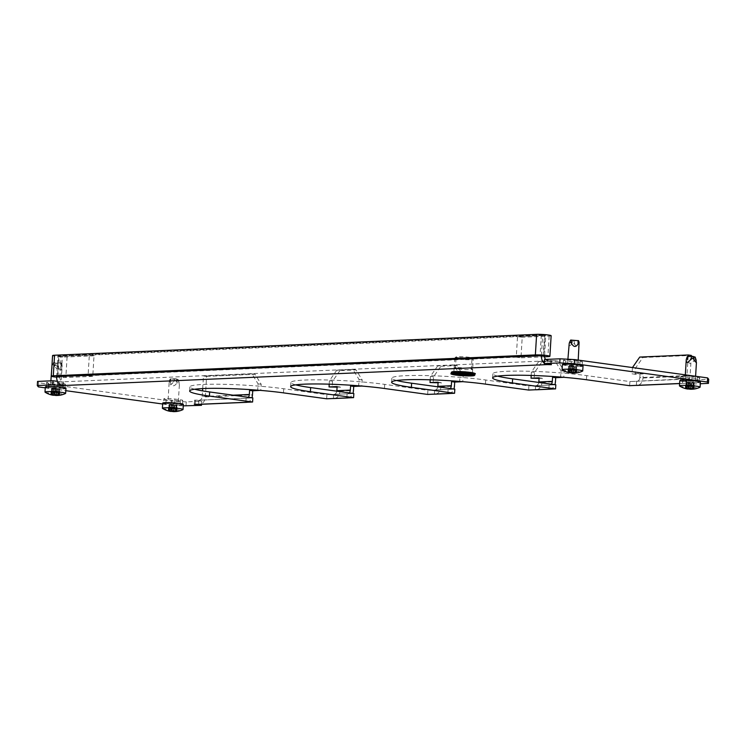 <?xml version="1.0" encoding="UTF-8"?>
<svg xmlns="http://www.w3.org/2000/svg" width="746" height="746" viewBox="0 0 746 746"><rect width="100%" height="100%" fill="white"/><g stroke="black" fill="none" stroke-linecap="round" stroke-linejoin="round"><path stroke-width="0.56" stroke-dasharray="3.73 2.8" d="M456.095 371.797A9.306 0.83 -176.5 0 0 453.848 372.198A9.306 0.83 -176.5 0 0 459.881 373.345A9.306 0.83 -176.5 0 0 470.185 373.737A9.306 0.83 -176.5 0 0 472.432 373.336A9.306 0.83 -176.5 0 0 466.399 372.189A9.306 0.83 -176.5 0 0 456.095 371.797M456.347 367.685A9.306 0.83 -176.5 0 0 454.1 368.086A9.306 0.83 -176.5 0 0 460.133 369.233A9.306 0.83 -176.5 0 0 470.437 369.624A9.306 0.83 -176.5 0 0 472.684 369.223A9.306 0.83 -176.5 0 0 466.642 368.076A9.306 0.83 -176.5 0 0 456.347 367.685M174.918 399.054L174.667 403.166L180.15 403.922A6.723 0.597 3.5 0 1 182.481 404.519L182.733 400.406A6.723 0.597 3.5 0 1 181.11 400.695A6.723 0.597 3.5 0 1 171.645 400.182L166.171 399.427A6.723 0.597 3.5 0 1 163.831 398.83A6.723 0.597 3.5 0 1 167.766 398.523A6.723 0.597 3.5 0 1 174.918 399.054L180.401 399.8A6.723 0.597 3.5 0 1 182.733 400.406M699.804 378.017L699.552 382.129A6.723 0.597 -176.5 0 0 697.221 381.532L691.738 380.777L691.99 376.665A6.723 0.597 -176.5 0 0 684.837 376.143A6.723 0.597 -176.5 0 0 680.902 376.441A6.723 0.597 -176.5 0 0 683.243 377.047L688.717 377.802A6.723 0.597 -176.5 0 0 698.181 378.306A6.723 0.597 -176.5 0 0 699.804 378.017A6.723 0.597 -176.5 0 0 697.473 377.42L691.99 376.665M574.607 360.514L574.355 364.626L579.828 365.381A6.723 0.597 3.5 0 1 582.169 365.978L582.421 361.866A6.723 0.597 3.5 0 1 580.789 362.155A6.723 0.597 3.5 0 1 571.333 361.642L565.85 360.887A6.723 0.597 3.5 0 1 563.519 360.29A6.723 0.597 3.5 0 1 567.445 359.982A6.723 0.597 3.5 0 1 574.607 360.514L580.08 361.269A6.723 0.597 3.5 0 1 582.421 361.866M65.35 384.246L65.098 388.358A6.723 0.597 -176.5 0 0 62.757 387.761L57.283 387.006L57.535 382.894A6.723 0.597 -176.5 0 0 50.374 382.372A6.723 0.597 -176.5 0 0 46.448 382.67A6.723 0.597 -176.5 0 0 48.779 383.276L54.262 384.031A6.723 0.597 -176.5 0 0 63.718 384.535A6.723 0.597 -176.5 0 0 65.35 384.246A6.723 0.597 -176.5 0 0 63.009 383.649L57.535 382.894M544.524 359.479L551.061 360.682L62.934 381.812L57.498 381.365M438.079 382.782L441.24 382.642L440.989 386.754A8.271 6.276 -92.5 0 1 435.086 394.158M458.473 381.337L459.657 381.281L460.03 375.107L453.932 365.12L437.771 365.82L440.905 366.249L433.538 376.823L433.165 382.996M440.905 366.249L457.056 365.549L463.163 375.546L462.79 381.682M539.069 378.409L542.23 378.269L541.978 382.39A8.271 6.276 -92.5 0 1 536.076 389.794M559.463 376.963L560.647 376.907L561.02 370.743L554.921 360.747L538.761 361.446L541.894 361.875L534.528 372.45L534.155 378.623M541.894 361.875L558.055 361.176L564.153 371.172L563.78 377.308M639.751 357.073L642.884 357.511L635.517 368.086L635.144 374.25L643.22 373.905L642.968 378.017A8.271 6.276 -92.5 0 1 637.065 385.421M642.884 357.511L691.356 355.413M691.3 356.327L690.097 375.975A8.271 6.276 87.5 0 1 684.194 383.379L679.606 383.575M437.771 365.82L430.414 376.394L430.2 379.807M538.761 361.446L531.404 372.021L531.189 375.434M632.459 367.564L632.011 373.821L635.144 374.25M688.138 356.467L686.973 375.546L639.844 377.579L640.096 373.466L632.011 373.821M453.932 365.12L457.056 365.549M554.921 360.747L558.055 361.176M441.24 382.642L438.107 382.213M542.23 378.269L539.106 377.84M643.22 373.905L640.096 373.466M348.261 397.87A8.271 6.276 87.5 0 0 352.886 393.394M337.089 387.155L340.251 387.015L339.999 391.128A8.271 6.276 -92.5 0 1 334.096 398.532M449.251 393.496A8.271 6.276 87.5 0 0 453.876 389.02M550.24 389.123A8.271 6.276 87.5 0 0 554.865 384.656M336.819 391.184A4.14 3.143 -92.5 0 1 333.919 394.401A4.14 3.143 -92.5 0 1 333.649 394.401L326.916 394.69A4.14 3.143 -92.5 0 1 326.757 394.671L353.688 393.506M353.846 393.524L347.114 393.813A4.14 3.143 87.5 0 0 347.384 393.823A4.14 3.143 87.5 0 0 349.24 392.9M454.836 389.151L448.104 389.44A4.14 3.143 87.5 0 0 448.374 389.449A4.14 3.143 87.5 0 0 450.23 388.526M437.809 386.81A4.14 3.143 -92.5 0 1 434.909 390.027A4.14 3.143 -92.5 0 1 434.638 390.027L427.906 390.317A4.14 3.143 -92.5 0 1 427.747 390.298L454.678 389.132M555.826 384.777L549.093 385.067A4.14 3.143 87.5 0 0 549.364 385.076A4.14 3.143 87.5 0 0 551.219 384.153M538.798 382.437A4.14 3.143 -92.5 0 1 535.898 385.654A4.14 3.143 -92.5 0 1 535.628 385.654L528.895 385.943A4.14 3.143 -92.5 0 1 528.737 385.924L555.667 384.759M357.474 385.701L358.667 385.654L359.04 379.481L352.942 369.494L336.782 370.193L339.915 370.622L356.066 369.923L362.174 379.919L361.801 386.055M339.915 370.622L332.548 381.197L332.175 387.37M336.782 370.193L329.415 380.768L329.21 384.181M352.942 369.494L356.066 369.923M340.251 387.015L337.117 386.587M247.271 402.243A8.271 6.276 87.5 0 0 251.896 397.767M202.698 388.573L203.471 375.965L206.605 376.394L205.346 396.956A8.271 6.276 -92.5 0 1 199.443 404.36M233.153 395.184L202.213 396.527A4.14 3.143 -92.5 0 1 199.266 400.229A4.14 3.143 -92.5 0 1 198.837 400.21L252.698 397.879M252.847 397.898L246.115 398.187A4.14 3.143 87.5 0 0 246.394 398.187A4.14 3.143 87.5 0 0 248.25 397.264M194.678 389.235A56.883 5.073 3.5 0 1 189.904 386.876A56.883 5.073 3.5 0 1 223.147 384.302A56.883 5.073 3.5 0 1 283.713 388.75L326.757 394.671M185.987 406.001L186.239 401.889L201.728 401.217L194.566 400.126L198.837 400.21L198.585 404.323M186.239 401.889L171.683 401.106L171.431 405.218L183.264 405.852M38.391 386.904L38.643 382.791L171.683 401.106M38.643 382.791L37.552 381.42M497.647 376.124A56.883 5.073 3.5 0 1 492.873 373.765A56.883 5.073 3.5 0 1 526.117 371.182A56.883 5.073 3.5 0 1 586.682 375.63L629.727 381.56L682.693 378.996L693.211 379.938L708.7 379.266M396.658 380.488A56.883 5.073 3.5 0 1 391.883 378.138A56.883 5.073 3.5 0 1 425.127 375.555A56.883 5.073 3.5 0 1 485.693 380.003L528.737 385.924M295.668 384.861A56.883 5.073 3.5 0 1 290.893 382.512A56.883 5.073 3.5 0 1 324.137 379.928A56.883 5.073 3.5 0 1 384.703 384.376L427.747 390.298M580.547 366.267A6.723 0.597 3.5 0 1 571.082 365.754L565.599 364.999A6.723 0.597 3.5 0 1 563.267 364.402L563.519 360.29M46.448 382.67L46.196 386.792A6.723 0.597 -176.5 0 0 48.527 387.388L54.01 388.144A6.723 0.597 -176.5 0 0 63.466 388.647M693.211 379.938L692.959 384.05L683.336 383.341A8.271 6.276 87.5 0 0 684.194 383.379M692.959 384.05L700.317 383.733M45.264 387.855L65.816 390.68M162.656 404.006L171.431 405.218M680.902 376.441L680.65 380.563A6.723 0.597 -176.5 0 0 682.991 381.159L688.465 381.915A6.723 0.597 -176.5 0 0 697.93 382.418M180.858 404.808A6.723 0.597 3.5 0 1 171.394 404.295L165.92 403.539A6.723 0.597 3.5 0 1 163.579 402.943L163.831 398.83M201.728 401.217L201.541 404.276M62.412 385.579L62.664 381.467A4.14 3.143 -92.5 0 1 59.783 376.926L544.543 355.945L545.802 335.374L61.041 356.364L59.783 376.926M545.615 359.432A4.14 3.143 87.5 0 0 547.415 360.486L547.2 363.992M544.291 363.237A8.271 6.276 87.5 0 0 544.85 363.666M541.409 355.506L542.668 334.945L545.802 335.374M542.668 334.945L57.908 355.935L56.659 376.497M57.908 355.935L61.041 356.364M679.606 383.5L683.336 383.341L683.588 379.229A4.14 3.143 87.5 0 0 684.017 379.248A4.14 3.143 87.5 0 0 686.973 375.546M639.844 377.579A4.14 3.143 -92.5 0 1 636.888 381.29A4.14 3.143 -92.5 0 1 636.618 381.281L629.885 381.57A4.14 3.143 -92.5 0 1 629.727 381.56M202.213 396.527L202.558 390.867M206.605 376.394L255.076 374.296L261.184 384.283L260.811 390.428M256.484 390.074L257.678 390.027L258.051 383.854L251.952 373.867L255.076 374.296M203.471 375.965L251.952 373.867M326.916 394.69L326.664 398.802M246.115 398.187L245.863 402.299M333.649 394.401L333.397 398.513M257.678 390.027L260.205 390.372M258.051 383.854L261.184 384.283M329.415 380.768L332.548 381.197M629.885 381.57L629.633 385.691M528.895 385.943L528.644 390.065M427.906 390.317L427.654 394.429M347.114 393.813L346.862 397.926M434.638 390.027L434.386 394.14M358.667 385.654L361.195 385.999M448.104 389.44L447.852 393.562M535.628 385.654L535.376 389.766M459.657 381.281L462.184 381.626M549.093 385.067L548.842 389.188M636.618 381.281L636.366 385.393M560.647 376.907L563.183 377.262M561.02 370.743L564.153 371.172M632.394 367.647L635.517 368.086M460.03 375.107L463.163 375.546M531.404 372.021L534.528 372.45M359.04 379.481L362.174 379.919M430.414 376.394L433.538 376.823M89.324 355.133L94.015 355.786L92.756 376.348L88.065 375.704L89.324 355.133L62.394 356.299L59.26 355.87L541.316 335.001L544.449 335.439L517.519 336.605L522.219 337.248L520.96 357.81L516.26 357.166L517.519 336.605M544.953 335.346L543.694 355.907L516.26 357.166M551.145 335.728A8.271 0.737 3.5 0 1 549.149 336.082L522.219 337.248M544.552 356.793L520.96 357.81M541.316 335.001L540.067 355.572L542.976 355.73M94.015 355.786L67.084 356.952A8.271 0.737 3.5 0 1 57.927 356.607A8.271 0.737 3.5 0 1 52.565 355.581M92.756 376.348L65.825 377.513A8.271 0.737 3.5 0 1 56.631 377.168M88.065 375.704L57.498 376.525L58.757 355.963M458.753 357.782A8.169 0.727 3.5 0 1 455.955 356.989A8.169 0.727 3.5 0 1 461.028 356.691A8.169 0.727 3.5 0 1 469.393 357.315A8.169 0.727 3.5 0 1 472.199 357.977A8.169 0.727 3.5 0 1 467.779 358.425A8.169 0.727 3.5 0 1 458.753 357.782M469.999 358.313A9.204 0.821 -176.5 0 0 460.58 357.604A9.204 0.821 -176.5 0 0 454.864 357.94A9.204 0.821 -176.5 0 0 454.818 358.015A9.204 0.821 -176.5 0 0 458.016 358.835A9.204 0.821 -176.5 0 0 467.817 359.553A9.204 0.821 -176.5 0 0 473.197 359.134A9.204 0.821 -176.5 0 0 473.16 359.059A9.204 0.821 -176.5 0 0 469.999 358.313M458.809 359.106A7.964 0.709 -176.5 0 0 467.285 359.731A7.964 0.709 -176.5 0 0 471.938 359.367A7.964 0.709 -176.5 0 0 469.169 358.658A7.964 0.709 -176.5 0 0 460.692 358.033A7.964 0.709 -176.5 0 0 456.039 358.397A7.964 0.709 -176.5 0 0 458.809 359.106M56.025 363.218L53.563 362.444L61.48 363.041L56.025 363.218M51.884 366.771L52.574 364.505L54.337 365.559C56.23 369.177 58.197 369.792 60.239 367.405L62.039 364.719L62.123 366.426C61.657 370.771 60.174 370.837 57.684 366.612L55.409 365.102L53.507 367.703L51.651 368.207M52.612 388.75L51.129 389.067L54.216 389.515L59.96 389.365L52.612 388.75L52.257 394.466M45.319 386.941A10.341 0.923 -176.5 0 0 48.91 387.864A10.341 0.923 -176.5 0 0 59.922 388.675A10.341 0.923 -176.5 0 0 65.965 388.209M45.133 392.237A10.341 0.923 -176.5 0 0 48.602 393.011A10.341 0.923 -176.5 0 0 58.841 393.795A10.341 0.923 -176.5 0 0 65.508 393.487M52.276 387.724L60.808 387.892L52.276 387.724M61.331 363.069L62.123 366.426L60.808 387.892M58.831 395.371L58.132 395.399L58.831 395.371L59.176 389.654M175.674 378.735L178.135 379.5L170.219 378.903L175.674 378.735M170.368 378.884L169.183 381.961C169.146 385.831 170.62 385.775 173.613 381.765L176.056 380.581L177.623 383.565L179.357 384.992L178.909 381.812L176.961 382.829C174.639 386.381 172.615 386.726 170.89 383.854L169.426 380.563L169.183 381.961L167.869 403.418L178.191 404.043L167.869 403.418M175.869 405.843L177.352 405.526L174.266 405.087L168.512 405.227L175.869 405.843L175.543 411.223M176.569 405.815L176.215 411.531L175.515 411.559M162.712 403.101A10.341 0.923 -176.5 0 0 166.302 404.024A10.341 0.923 -176.5 0 0 177.315 404.826A10.341 0.923 -176.5 0 0 183.357 404.36M162.516 408.398A10.341 0.923 -176.5 0 0 165.985 409.162A10.341 0.923 -176.5 0 0 176.224 409.955A10.341 0.923 -176.5 0 0 182.901 409.638M568.722 345.818L570.578 345.314L572.48 342.722L574.756 344.232C577.245 348.457 578.728 348.391 579.194 344.037L578.402 340.689L573.096 340.829L570.671 340.083M569.683 366.37L568.2 366.687L571.287 367.125L577.031 366.985L569.683 366.37L569.329 372.086M562.391 364.561A10.341 0.923 -176.5 0 0 565.981 365.484A10.341 0.923 -176.5 0 0 576.994 366.286A10.341 0.923 -176.5 0 0 583.036 365.82M562.204 369.857A10.341 0.923 -176.5 0 0 565.673 370.622A10.341 0.923 -176.5 0 0 575.912 371.415A10.341 0.923 -176.5 0 0 582.579 371.098M569.347 365.335L577.88 365.503L569.347 365.335M575.903 372.991L575.203 373.019L575.903 372.991L576.248 367.274M568.592 372.058L568.946 366.379L568.638 372.03M692.941 383.463L694.423 383.136L691.337 382.698L685.583 382.838L692.941 383.463L692.614 388.834M693.64 383.425L693.286 389.142L692.586 389.179M679.783 380.712A10.341 0.923 -176.5 0 0 683.373 381.635A10.341 0.923 -176.5 0 0 694.386 382.446A10.341 0.923 -176.5 0 0 700.429 381.98M679.587 386.008A10.341 0.923 -176.5 0 0 683.056 386.782A10.341 0.923 -176.5 0 0 693.295 387.566A10.341 0.923 -176.5 0 0 699.972 387.258M695.981 359.432L694.032 360.439C691.71 364.001 689.686 364.346 687.961 361.474L686.497 358.173M693.472 381.197L684.94 381.029L693.472 381.197M695.179 357.129L687.411 356.56M180.401 399.8L180.15 403.922M697.473 377.42L697.221 381.532M580.08 361.269L579.828 365.381M63.009 383.649L62.757 387.761M550.781 360.337L550.529 364.449M440.989 386.754L454.454 386.176M541.978 382.39L555.444 381.803M642.968 378.017L690.097 375.975M339.999 391.128L353.464 390.55M205.346 396.956L252.474 394.923M59.298 381.616L59.158 383.864M195.471 400.36L195.238 404.118M686.954 379.08L686.702 383.192M54.262 384.031L54.01 388.144M48.779 383.276L48.527 387.388M571.333 361.642L571.082 365.754M565.85 360.887L565.599 364.999M683.243 377.047L682.991 381.159M688.717 377.802L688.465 381.915M166.171 399.427L165.92 403.539M171.645 400.182L171.394 404.295M283.713 388.75L283.461 392.862M586.682 375.63L586.431 379.742M485.693 380.003L485.441 384.115M384.703 384.376L384.451 388.489M543.191 356.001L544.449 335.439M549.149 336.082L547.89 356.644M58.002 376.441L59.26 355.87M67.084 356.952L65.825 377.513M61.135 376.87L62.394 356.299M474.866 375.033A11.843 1.054 3.5 0 1 467.947 375.564A11.843 1.054 3.5 0 1 455.34 374.641A11.843 1.054 3.5 0 1 451.227 373.587M474.465 373.569A11.432 1.016 3.5 0 1 467.285 373.97A11.432 1.016 3.5 0 1 455.703 373.084A11.432 1.016 3.5 0 1 451.796 372.189M451.293 372.45A11.843 1.054 -176.5 0 0 455.405 373.513A11.843 1.054 -176.5 0 0 468.012 374.436A11.843 1.054 -176.5 0 0 474.932 373.895M470.81 374.93A7.964 0.709 -176.5 0 0 470.996 374.79A7.964 0.709 -176.5 0 0 468.227 374.082A7.964 0.709 -176.5 0 0 459.75 373.457A7.964 0.709 -176.5 0 0 455.097 373.821A7.964 0.709 -176.5 0 0 455.265 373.979M469.159 372.095A9.204 0.821 3.5 0 1 472.349 372.916A9.204 0.821 3.5 0 1 466.977 373.336A9.204 0.821 3.5 0 1 457.177 372.618A9.204 0.821 3.5 0 1 453.978 371.788A9.204 0.821 3.5 0 1 459.359 371.377A9.204 0.821 3.5 0 1 469.159 372.095M456.878 373.037A9.614 0.858 -176.5 0 0 470.418 373.765A9.614 0.858 -176.5 0 0 469.402 372.496A9.614 0.858 -176.5 0 0 455.862 371.76A9.614 0.858 -176.5 0 0 456.878 373.037M54.411 366.361L55.838 363.181M54.188 388.871L53.824 394.802M54.411 394.811L54.775 388.89M55.819 388.843L55.474 394.559M57.405 389.095L57.05 395.016M56.528 394.643L56.873 388.927M57.517 395.082L57.88 389.16M59.456 389.281L59.111 394.998M58.766 389.44L58.421 395.054M59.475 394.988L59.811 389.393M58.309 395.054L58.645 389.487M56.901 389.561L56.584 394.69M58.151 395.063L58.477 389.692M56.015 394.513L56.314 389.552M55.269 389.589L54.952 394.699M53.684 389.347L53.348 394.709M53.889 394.811L54.216 389.515M52.882 394.615L53.208 389.281M51.633 389.16L51.278 394.83M52.323 389.002L51.959 394.923M50.924 394.755L51.278 389.039M52.472 388.974L52.136 394.438L52.444 388.955M51.903 388.787L51.567 394.41M57.684 366.612L56.892 363.265M61.013 366.081L60.976 362.957M54.337 365.559L54.299 362.444M52.164 365.652L53.6 362.472M176.886 382.027L175.851 378.772M174.284 405.721L173.977 410.85M173.398 410.673L173.706 405.703M172.652 405.749L172.345 410.86M171.067 405.498L170.741 410.869M171.272 410.962L171.599 405.665M170.274 410.766L170.601 405.432M169.016 405.311L168.671 410.981M169.715 405.153L169.351 411.074M168.316 410.915L168.661 405.199M169.491 410.589L169.827 405.106M169.295 404.938L168.95 410.561M171.58 405.031L171.216 410.953M169.65 410.626L169.995 404.91M171.794 410.971L172.158 405.05M173.212 405.003L172.858 410.72M174.797 405.255L174.433 411.177M173.911 410.804L174.266 405.087M174.9 411.242L175.263 405.32M176.849 405.442L176.494 411.158M176.149 405.6L175.804 411.205M176.858 411.149L177.203 405.554M176 405.628L175.664 411.214L176.037 405.647M173.613 381.765L174.797 378.688M170.284 382.306L170.722 378.996M176.961 382.829L177.399 379.509M179.133 382.735L178.098 379.481M571.483 343.981L572.909 340.801M571.259 366.491L570.895 372.413M571.483 372.431L571.846 366.51M572.891 366.463L572.546 372.179M574.476 366.715L574.122 372.636M573.599 372.263L573.944 366.547M574.588 372.702L574.952 366.78M576.527 366.901L576.182 372.618M575.837 367.06L575.492 372.664M576.546 372.608L576.882 367.013M575.38 372.674L575.716 367.107M573.972 367.181L573.655 372.31M575.222 372.683L575.548 367.302M573.087 372.133L573.385 367.163M572.341 367.209L572.023 372.319M570.755 366.957L570.42 372.329M570.96 372.422L571.287 367.125M569.953 372.226L570.28 366.892M568.704 366.771L568.349 372.44M569.394 366.612L569.03 372.534M567.995 372.375L568.349 366.659M569.179 372.049L569.515 366.566L569.207 372.058M574.756 344.232L573.963 340.875M569.235 343.272L569.981 341.621M691.356 383.332L691.048 388.461M690.47 388.284L690.777 383.323M689.724 383.36L689.416 388.47M688.138 383.118L687.812 388.48M688.344 388.582L688.67 383.285M687.346 388.386L687.672 383.052M686.087 382.931L685.742 388.601M686.786 382.773L686.423 388.694M685.388 388.526L685.733 382.819M686.562 388.209L686.898 382.726M686.367 382.558L686.022 388.181M688.651 382.642L688.288 388.573M686.721 388.237L687.066 382.521M688.866 388.582L689.229 382.661M690.283 382.614L689.929 388.33M691.868 382.866L691.505 388.787M690.982 388.414L691.337 382.698M691.971 388.853L692.335 382.931M693.92 383.052L693.566 388.769M693.221 383.211L692.875 388.825M693.929 388.759L694.274 383.164M692.764 388.825L693.109 383.257M687.355 359.926L687.793 356.607M694.032 360.439L694.47 357.129M454.1 368.086L453.848 372.198M63.559 381.7L63.307 385.813M551.686 360.57L551.434 364.682M347.384 393.823L333.919 394.401M448.374 389.449L434.909 390.027M549.364 385.076L535.898 385.654M246.394 398.187L199.266 400.229M194.566 400.126L194.314 404.239M682.693 378.996L682.441 383.108M684.017 379.248L636.888 381.29M472.684 369.223L472.432 373.336M189.904 386.876L189.652 390.988M492.873 373.765L492.621 377.877M391.883 378.138L391.631 382.25M290.893 382.512L290.642 386.624M455.955 356.989L454.864 357.94M456.039 358.397L454.967 374.063M454.818 358.015L453.866 372.021C451.927 371.778 463.042 371.443 469.374 372.496L472.442 373.149L473.197 359.134M471.938 359.367L471.09 375.042M472.199 357.977L473.16 359.059M50.877 380.852L50.486 387.258M58.617 389.468L58.272 395.063M51.521 394.447L51.875 388.759M59.615 395.035L59.96 389.365M58.869 395.361L59.214 389.673M50.775 394.737L51.129 389.067M61.48 363.041L62.039 364.719M53.563 362.444L52.574 364.505M179.357 384.992L178.191 404.043M169.864 405.125L169.529 410.598M176.252 411.522L176.606 405.833M168.167 410.887L168.512 405.227M168.913 410.598L169.258 404.919M177.007 411.186L177.352 405.526M170.219 378.903L169.426 380.563M178.135 379.5L178.909 381.812M578.206 360.094L577.88 365.503M567.902 359.236L567.557 364.878M575.688 367.088L575.343 372.674M576.686 372.646L577.031 366.985M575.94 372.981L576.285 367.293M567.846 372.347L568.2 366.687M685.322 374.837L684.94 381.029M695.598 376.245L695.263 381.663M693.071 383.239L692.736 388.834M686.935 382.745L686.6 388.209M693.323 389.132L693.677 383.453M685.238 388.507L685.583 382.838M685.984 388.218L686.329 382.53M694.078 388.806L694.423 383.136"/><path stroke-width="1.12" d="M182.481 404.519A6.723 0.597 3.5 0 1 180.858 404.808M697.93 382.418A6.723 0.597 -176.5 0 0 699.552 382.129M582.169 365.978A6.723 0.597 3.5 0 1 580.547 366.267M63.466 388.647A6.723 0.597 -176.5 0 0 65.098 388.358M57.498 381.365L53.041 380.758L52.789 384.871L62.412 385.579A8.271 6.276 -92.5 0 1 56.659 376.497L541.409 355.506A8.271 6.276 87.5 0 0 544.291 363.237M544.85 363.666A8.271 6.276 87.5 0 0 547.163 364.598L551.434 364.682L544.272 363.591L559.761 362.92L560.013 358.807L544.524 359.479L544.272 363.591M430.2 379.807L430.032 382.567L438.079 382.782M458.473 381.337L451.572 381.635L454.706 382.064L462.79 381.682M454.706 382.064L454.454 386.176A8.271 6.276 87.5 0 1 453.876 389.02M531.189 375.434L531.021 378.194L539.069 378.409M559.463 376.963L552.572 377.262L555.695 377.69L563.78 377.308M555.695 377.69L555.444 381.803A8.271 6.276 87.5 0 1 554.865 384.656M632.459 367.564L639.751 357.073L688.232 354.975L691.356 355.413L691.3 356.327M451.572 381.635L451.321 385.747L437.855 386.325L438.107 382.213L430.032 382.567M552.572 377.262L552.32 381.374L538.854 381.952L539.106 377.84L531.021 378.194M688.232 354.975L688.138 356.467M679.606 383.575L637.065 385.421A8.271 6.276 -92.5 0 1 636.366 385.393L629.633 385.691A8.271 6.276 -92.5 0 1 629.475 385.673L586.431 379.742A56.883 5.073 -176.5 0 0 525.865 375.303A56.883 5.073 -176.5 0 0 492.621 377.877A56.883 5.073 -176.5 0 0 512.371 382.95L555.416 388.871A8.271 6.276 87.5 0 0 555.574 388.899L548.842 389.188A8.271 6.276 87.5 0 0 549.541 389.207L536.076 389.794A8.271 6.276 -92.5 0 1 535.376 389.766L528.644 390.065A8.271 6.276 -92.5 0 1 528.485 390.037L485.441 384.115A56.883 5.073 -176.5 0 0 424.875 379.667A56.883 5.073 -176.5 0 0 391.631 382.25A56.883 5.073 -176.5 0 0 411.382 387.323L454.426 393.245A8.271 6.276 87.5 0 0 454.584 393.263L447.852 393.562A8.271 6.276 87.5 0 0 448.551 393.58L435.086 394.158A8.271 6.276 -92.5 0 1 434.386 394.14L427.654 394.429A8.271 6.276 -92.5 0 1 427.495 394.41L384.451 388.489A56.883 5.073 -176.5 0 0 323.885 384.041A56.883 5.073 -176.5 0 0 290.642 386.624A56.883 5.073 -176.5 0 0 310.392 391.697L353.436 397.618A8.271 6.276 87.5 0 0 353.595 397.637L346.862 397.926A8.271 6.276 87.5 0 0 347.561 397.954A8.271 6.276 87.5 0 0 348.261 397.87M352.886 393.394A8.271 6.276 87.5 0 0 353.464 390.55L353.716 386.437L361.801 386.055M347.561 397.954L334.096 398.532A8.271 6.276 -92.5 0 1 333.397 398.513L326.664 398.802A8.271 6.276 -92.5 0 1 326.506 398.784L283.461 392.862A56.883 5.073 -176.5 0 0 222.895 388.414A56.883 5.073 -176.5 0 0 189.652 390.988A56.883 5.073 -176.5 0 0 209.402 396.07L252.446 401.991A8.271 6.276 87.5 0 0 252.596 402.01L245.863 402.299A8.271 6.276 87.5 0 0 246.572 402.327A8.271 6.276 87.5 0 0 247.271 402.243M448.551 393.58A8.271 6.276 87.5 0 0 449.251 393.496M549.541 389.207A8.271 6.276 87.5 0 0 550.24 389.123M295.668 384.861A56.883 5.073 3.5 0 0 310.644 387.584L353.688 393.506A4.14 3.143 87.5 0 0 353.846 393.524L353.595 397.637M349.24 392.9A4.14 3.143 87.5 0 0 350.331 390.111L336.866 390.699A4.14 3.143 -92.5 0 1 336.819 391.184M450.23 388.526A4.14 3.143 87.5 0 0 451.321 385.747M396.658 380.488A56.883 5.073 3.5 0 0 411.633 383.211L454.678 389.132A4.14 3.143 87.5 0 0 454.836 389.151L454.584 393.263M437.855 386.325A4.14 3.143 -92.5 0 1 437.809 386.81M551.219 384.153A4.14 3.143 87.5 0 0 552.32 381.374M497.647 376.124A56.883 5.073 3.5 0 0 512.623 378.837L555.667 384.759A4.14 3.143 87.5 0 0 555.826 384.777L555.574 388.899M538.854 381.952A4.14 3.143 -92.5 0 1 538.798 382.437M329.21 384.181L329.042 386.932L337.089 387.155M336.866 390.699L337.117 386.587L329.042 386.932M357.474 385.701L350.583 385.999L350.331 390.111M251.896 397.767A8.271 6.276 87.5 0 0 252.474 394.923L252.726 390.801L260.205 390.372M246.572 402.327L199.443 404.36A8.271 6.276 -92.5 0 1 198.585 404.323L194.314 404.239L201.476 405.33L183.264 405.852M194.678 389.235A56.883 5.073 3.5 0 0 209.654 391.958L252.698 397.879A4.14 3.143 87.5 0 0 252.847 397.898L252.596 402.01M248.25 397.264A4.14 3.143 87.5 0 0 249.341 394.485L233.153 395.184M53.041 380.758L37.552 381.42L37.3 385.533L38.391 386.904L45.264 387.855M560.013 358.807L574.569 359.591L574.317 363.703L559.761 362.92M700.317 383.733L708.448 383.379L707.357 382.017L707.609 377.905L574.569 359.591M707.609 377.905L708.7 379.266L708.448 383.379M563.267 364.402A6.723 0.597 3.5 0 1 567.193 364.095A6.723 0.597 3.5 0 1 574.355 364.626M57.283 387.006A6.723 0.597 -176.5 0 0 50.122 386.484A6.723 0.597 -176.5 0 0 46.196 386.792M707.357 382.017L574.317 363.703M52.789 384.871L37.3 385.533M65.816 390.68L162.656 404.006M691.738 380.777A6.723 0.597 -176.5 0 0 684.586 380.255A6.723 0.597 -176.5 0 0 680.65 380.563M163.579 402.943A6.723 0.597 3.5 0 1 167.514 402.635A6.723 0.597 3.5 0 1 174.667 403.166M201.541 404.276L201.476 405.33M544.543 355.945A4.14 3.143 87.5 0 0 545.615 359.432M202.558 390.867L202.698 388.573M256.484 390.074L249.593 390.372L249.341 394.485M249.593 390.372L252.726 390.801M350.583 385.999L353.716 386.437M361.195 385.999L361.791 386.083M462.184 381.626L462.79 381.71M563.183 377.262L563.78 377.336M56.631 377.168A8.271 0.737 3.5 0 1 51.306 376.152A8.271 0.737 3.5 0 1 53.302 375.788L535.367 354.919A8.271 0.737 3.5 0 1 547.014 355.553A8.271 0.737 3.5 0 1 549.886 356.29A8.271 0.737 3.5 0 1 547.89 356.644L544.552 356.793M51.306 376.152L52.565 355.581A8.271 0.737 3.5 0 1 54.561 355.227L536.626 334.357A8.271 0.737 3.5 0 1 548.273 334.982A8.271 0.737 3.5 0 1 551.145 335.728L549.886 356.29M542.976 355.73L543.694 355.907M57.498 376.525L540.067 355.572M58.151 395.063L58.132 395.399A21.065 20.646 -112.4 0 1 56.537 395.483L55.95 395.473A21.065 13.596 97.8 0 1 54.915 395.305L53.861 395.231A21.065 7.04 -88.3 0 1 53.32 395.268L52.845 395.203A21.065 20.646 -112.4 0 1 51.278 394.867L50.924 394.755A21.065 13.596 -82.2 0 0 51.959 394.923L52.08 394.876A21.065 7.04 -88.3 0 1 51.558 394.494L52.257 394.466A21.065 20.646 67.6 0 0 53.824 394.802L54.411 394.811A21.065 13.596 -82.2 0 0 55.474 394.559L56.528 394.643A21.065 7.04 91.7 0 0 57.05 395.016L57.517 395.082A21.065 20.646 67.6 0 0 59.111 394.998L59.466 395.11A21.065 13.596 97.8 0 1 58.402 395.361L58.291 395.408A21.065 7.04 91.7 0 0 58.636 395.399A21.065 7.04 91.7 0 0 58.831 395.371M58.636 395.399A21.233 21.233 0 0 0 65.508 393.487A10.341 0.923 -176.5 0 0 65.657 393.347L65.965 388.209A10.341 0.923 -176.5 0 0 62.375 387.286A10.341 0.923 -176.5 0 0 51.362 386.475A10.341 0.923 -176.5 0 0 45.319 386.941L45.002 392.088A10.341 0.923 -176.5 0 0 45.133 392.237A21.233 21.233 0 0 0 51.036 394.811M65.657 393.347A10.341 0.923 -176.5 0 0 62.067 392.424A10.341 0.923 -176.5 0 0 51.054 391.613A10.341 0.923 -176.5 0 0 45.002 392.088M50.877 380.852L51.884 366.771M175.543 411.223L175.515 411.559A21.065 20.646 -112.4 0 1 173.93 411.643L173.342 411.624A21.065 13.596 97.8 0 1 172.307 411.466L171.254 411.382A21.065 7.04 -88.3 0 1 170.703 411.419L170.237 411.354A21.065 20.646 -112.4 0 1 168.671 411.027L168.316 410.915A21.065 13.596 -82.2 0 0 169.351 411.074L169.463 411.027A21.065 7.04 -88.3 0 1 168.941 410.654L169.65 410.626A21.065 20.646 67.6 0 0 171.216 410.953L171.794 410.971A21.065 13.596 -82.2 0 0 172.858 410.72L173.911 410.804A21.065 7.04 91.7 0 0 174.433 411.177L174.9 411.242A21.065 20.646 67.6 0 0 176.494 411.158L176.849 411.27A21.065 13.596 97.8 0 1 175.786 411.522L175.674 411.568A21.065 7.04 91.7 0 0 176.028 411.559A21.233 21.233 0 0 0 182.901 409.638A10.341 0.923 -176.5 0 0 183.04 409.498L183.357 404.36A10.341 0.923 -176.5 0 0 179.767 403.437A10.341 0.923 -176.5 0 0 168.755 402.626A10.341 0.923 -176.5 0 0 162.712 403.101L162.395 408.239A10.341 0.923 -176.5 0 0 162.516 408.398A21.233 21.233 0 0 0 168.419 410.962M183.04 409.498A10.341 0.923 -176.5 0 0 179.45 408.584A10.341 0.923 -176.5 0 0 168.437 407.773A10.341 0.923 -176.5 0 0 162.395 408.239M169.351 411.074L169.491 410.589M168.95 410.561L169.65 410.626M575.222 372.683L575.203 373.019A21.065 20.646 -112.4 0 1 573.609 373.103L573.021 373.084A21.065 13.596 97.8 0 1 571.986 372.925L570.932 372.841A21.065 7.04 -88.3 0 1 570.392 372.879L569.916 372.814A21.065 20.646 -112.4 0 1 568.349 372.487L567.995 372.375A21.065 13.596 -82.2 0 0 569.03 372.534L569.151 372.487A21.065 7.04 -88.3 0 1 568.629 372.114L569.329 372.086A21.065 20.646 67.6 0 0 570.895 372.413L571.483 372.431A21.065 13.596 -82.2 0 0 572.546 372.179L573.599 372.263A21.065 7.04 91.7 0 0 574.122 372.636L574.588 372.702A21.065 20.646 67.6 0 0 576.182 372.618L576.537 372.73A21.065 13.596 97.8 0 1 575.474 372.981L575.362 373.028A21.065 7.04 91.7 0 0 575.707 373.019A21.065 7.04 91.7 0 0 575.903 372.991M575.707 373.019A21.233 21.233 0 0 0 582.579 371.098A10.341 0.923 -176.5 0 0 582.729 370.967L583.036 365.82A10.341 0.923 -176.5 0 0 579.446 364.897A10.341 0.923 -176.5 0 0 568.433 364.095A10.341 0.923 -176.5 0 0 562.391 364.561L562.083 369.699A10.341 0.923 -176.5 0 0 562.204 369.857A21.233 21.233 0 0 0 568.107 372.422M582.729 370.967A10.341 0.923 -176.5 0 0 579.138 370.044A10.341 0.923 -176.5 0 0 568.126 369.233A10.341 0.923 -176.5 0 0 562.083 369.699M569.03 372.534L569.179 372.049L569.179 372.524M567.902 359.236L569.235 343.272L569.646 342.116L571.408 343.169C573.301 346.797 575.269 347.412 577.311 345.025L579.11 342.33L578.206 360.094M569.981 341.621L570.634 340.064L578.402 340.689M687.411 356.56L692.745 356.355L695.179 357.129M687.29 356.523L686.255 359.572C686.217 363.451 687.691 363.386 690.684 359.385L693.127 358.201L694.694 361.176L696.428 362.612L695.207 357.11M692.614 388.834L692.586 389.179A21.065 20.646 -112.4 0 1 691.001 389.253L690.414 389.244A21.065 13.596 97.8 0 1 689.379 389.076L688.325 389.002A21.065 7.04 -88.3 0 1 687.775 389.039L687.308 388.974A21.065 20.646 -112.4 0 1 685.742 388.647L685.388 388.526A21.065 13.596 -82.2 0 0 686.423 388.694L686.534 388.647A21.065 7.04 -88.3 0 1 686.012 388.274L686.721 388.237A21.065 20.646 67.6 0 0 688.288 388.573L688.866 388.582A21.065 13.596 -82.2 0 0 689.929 388.33L690.982 388.414A21.065 7.04 91.7 0 0 691.505 388.787L691.971 388.853A21.065 20.646 67.6 0 0 693.566 388.769L693.92 388.88A21.065 13.596 97.8 0 1 692.857 389.132L692.745 389.179A21.065 7.04 91.7 0 0 693.099 389.17A21.233 21.233 0 0 0 699.972 387.258A10.341 0.923 -176.5 0 0 700.112 387.118L700.429 381.98A10.341 0.923 -176.5 0 0 696.839 381.057A10.341 0.923 -176.5 0 0 685.826 380.246A10.341 0.923 -176.5 0 0 679.783 380.712L679.466 385.859A10.341 0.923 -176.5 0 0 679.587 386.008A21.233 21.233 0 0 0 685.49 388.582M700.112 387.118A10.341 0.923 -176.5 0 0 696.522 386.195A10.341 0.923 -176.5 0 0 685.509 385.384A10.341 0.923 -176.5 0 0 679.466 385.859M687.439 356.495L686.255 359.572L685.322 374.837M686.423 388.694L686.562 388.209M686.022 388.181L686.721 388.237M326.506 398.784L353.436 397.618M427.495 394.41L454.426 393.245M528.485 390.037L555.416 388.871M198.585 404.323L252.446 401.991M629.475 385.673L679.606 383.5M547.2 363.992L547.163 364.598L62.412 385.579M59.158 383.864L59.046 385.729M209.654 391.958L209.402 396.07M512.623 378.837L512.371 382.95M411.633 383.211L411.382 387.323M310.644 387.584L310.392 391.697M536.626 334.357L535.367 354.919M54.561 355.227L53.302 375.788M474.866 375.033L472.955 375.835C468.05 376.105 462.25 375.844 455.545 375.042C451.563 374.324 450.118 373.839 451.227 373.587A11.843 1.054 3.5 0 1 458.147 373.047A11.843 1.054 3.5 0 1 470.754 373.97A11.843 1.054 3.5 0 1 474.866 375.033L474.932 373.895A11.843 1.054 -176.5 0 0 470.819 372.841A11.843 1.054 -176.5 0 0 458.212 371.918A11.843 1.054 -176.5 0 0 451.293 372.45L453.279 371.648C458.193 371.387 463.975 371.648 470.614 372.44A11.432 1.016 3.5 0 1 474.465 373.569M470.456 374.399A11.432 1.016 -176.5 0 0 454.37 373.532A11.432 1.016 -176.5 0 0 455.582 375.042A11.432 1.016 -176.5 0 0 471.668 375.909A11.432 1.016 -176.5 0 0 470.456 374.399M451.796 372.189A11.432 1.016 3.5 0 1 457.839 371.536A11.432 1.016 3.5 0 1 470.577 372.44M457.568 374.958A8.374 0.746 3.5 0 1 456.683 373.849A8.374 0.746 3.5 0 1 468.469 374.483A8.374 0.746 3.5 0 1 469.355 375.592A8.374 0.746 3.5 0 1 457.568 374.958M455.265 373.979A7.964 0.709 -176.5 0 0 457.858 374.529A7.964 0.709 -176.5 0 0 470.81 374.93M56.584 394.69L56.537 395.483M55.95 395.473L56.015 394.513M54.952 394.699L54.915 395.305M53.348 394.709L53.32 395.268M52.845 395.203L52.882 394.615M173.977 410.85L173.93 411.643M173.342 411.624L173.398 410.673M172.345 410.86L172.307 411.466M170.741 410.869L170.703 411.419M170.237 411.354L170.274 410.766M573.655 372.31L573.609 373.103M573.021 373.084L573.087 372.133M572.023 372.319L571.986 372.925M570.42 372.329L570.392 372.879M569.916 372.814L569.953 372.226M578.085 343.692L578.047 340.577M571.408 343.169L571.371 340.055M693.957 359.637L692.922 356.383M691.048 388.461L691.001 389.253M690.414 389.244L690.47 388.284M689.416 388.47L689.379 389.076M687.812 388.48L687.775 389.039M687.308 388.974L687.346 388.386M690.684 359.385L691.868 356.299M696.205 360.346L695.169 357.092M455.097 373.821L470.996 374.79M451.227 373.587L451.293 372.45M470.614 372.44C474.726 373.205 476.172 373.69 474.932 373.895M169.529 410.598L169.501 411.065M578.551 340.661L579.11 342.33M570.634 340.064L569.646 342.116M696.428 362.612L695.598 376.245M686.6 388.209L686.572 388.675"/></g></svg>
